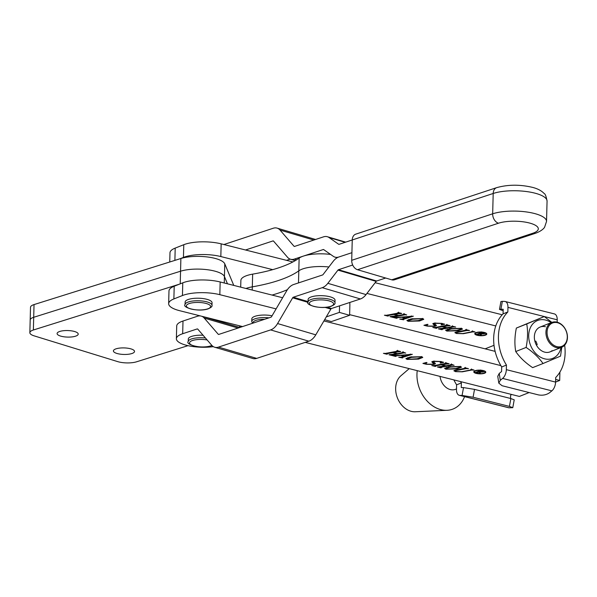 <?xml version="1.0" encoding="UTF-8"?>
<svg xmlns="http://www.w3.org/2000/svg" width="597" height="597" viewBox="0 0 597 597"><rect width="100%" height="100%" fill="white"/><g stroke="black" fill="none" stroke-linecap="round" stroke-linejoin="round"><path stroke-width="0.9" d="M233.77 285.403L224.778 263.844L224.442 276.553L227.472 283.814L224.442 276.553A25.402 7.865 -178.5 0 0 216.435 271.59A25.402 7.865 -178.5 0 0 180.555 271.21L33.701 317.291A13.373 4.142 -178.5 0 0 30.186 319.977L29.85 332.686A13.373 4.142 -178.5 0 0 34.178 335.872L117.661 361.61A13.373 4.142 -178.5 0 0 136.549 361.804L188.01 345.656M224.778 263.844A25.402 7.865 -178.5 0 0 216.771 258.882A25.402 7.865 -178.5 0 0 180.884 258.501L34.036 304.582A13.373 4.142 -178.5 0 0 30.514 307.268L30.186 319.977A13.373 4.142 -178.5 0 1 33.701 317.291L33.372 329.999A13.373 4.142 -178.5 0 0 29.85 332.686M496.711 187.637L355.767 234.143A8.022 5.776 -108.3 0 0 352.245 239.979L351.715 260.314L492.667 213.808L493.197 193.473A8.022 5.776 -108.3 0 1 496.711 187.637C508.084 184.488 520.069 184.413 532.658 187.406C537.725 188.727 541.516 190.734 544.046 193.421C545.195 193.764 546.203 196.323 547.061 201.099A30.753 9.522 -178.5 0 0 527.255 191.652A30.753 9.522 -178.5 0 0 493.197 193.473L339.126 244.307A1.336 0.828 106.4 0 1 338.783 244.315A1.336 0.828 106.4 0 1 338.626 244.24L329.037 237.539A14.709 9.134 -73.6 0 0 327.343 236.718A14.709 9.134 -73.6 0 0 323.544 236.845L294.612 246.397A1.336 0.828 106.4 0 1 294.261 246.404A1.336 0.828 106.4 0 1 294 246.233L280.023 230.069A14.709 9.134 -73.6 0 0 277.075 228.114A14.709 9.134 -73.6 0 0 273.277 228.233L223.89 244.531M201.726 316.261A14.709 9.134 -73.6 0 1 204.234 318.074L218.211 334.238A1.336 0.828 106.4 0 0 218.48 334.41A1.336 0.828 106.4 0 0 218.823 334.402L270.948 317.201A1.336 0.828 106.4 0 0 271.583 316.619L286.65 290.881A14.709 9.134 -73.6 0 1 293.612 284.523L322.544 274.978A1.336 0.828 106.4 0 0 323.059 274.575L333.171 261.374A14.709 9.134 -73.6 0 1 338.798 257.016L351.917 252.688L338.798 257.016A14.709 9.134 106.4 0 1 334.999 257.143A14.709 9.134 106.4 0 1 333.305 256.322L323.716 249.621A1.336 0.828 -73.6 0 0 323.559 249.546A1.336 0.828 -73.6 0 0 323.216 249.553L294.276 259.105A14.709 9.134 106.4 0 1 290.478 259.232A14.709 9.134 106.4 0 1 287.53 257.27L273.56 241.113A1.336 0.828 -73.6 0 0 273.292 240.934A1.336 0.828 -73.6 0 0 272.948 240.942L245.524 249.994M315.567 239.479A14.709 9.134 -73.6 0 0 315.276 239.39L277.075 228.114M290.194 259.135L286.538 260.344M385.677 278.03L376.662 281A1.336 0.828 -73.6 0 0 376.155 281.396L366.043 294.597A14.709 9.134 106.4 0 1 360.416 298.963L331.484 308.507A1.336 0.828 -73.6 0 0 330.85 309.089L315.776 334.835A14.709 9.134 106.4 0 1 308.821 341.185L256.688 358.387A14.709 9.134 106.4 0 1 252.889 358.513L214.689 347.238A14.709 9.134 106.4 0 1 211.741 345.275L197.771 329.119A1.336 0.828 -73.6 0 0 197.503 328.94A1.336 0.828 -73.6 0 0 197.159 328.947L182.675 333.73A25.402 7.865 -178.5 0 0 176.376 338.708A25.402 7.865 -178.5 0 0 213.353 346.648M352.693 265.023L338.462 269.725A1.336 0.828 -73.6 0 0 337.947 270.12L327.843 283.321A14.709 9.134 106.4 0 1 322.216 287.687L293.276 297.231A1.336 0.828 -73.6 0 0 292.649 297.813L277.575 323.552A14.709 9.134 106.4 0 1 270.613 329.91L218.487 347.111A14.709 9.134 106.4 0 1 214.689 347.238M200.391 315.925A14.709 9.134 -73.6 0 0 197.488 316.238L183.003 321.022A25.402 7.865 -178.5 0 0 176.712 325.999L176.376 338.708M239.778 327.484A14.709 9.134 -73.6 0 0 239.487 327.395L202.182 316.38M485.958 334.007A5.186 1.604 -178.5 0 0 482.413 332.38A5.186 1.604 -178.5 0 0 476.607 332.813A5.186 1.604 -178.5 0 0 475.593 333.73A5.186 1.604 -178.5 0 0 479.137 335.357A5.186 1.604 -178.5 0 0 484.951 334.924A5.186 1.604 -178.5 0 0 485.958 334.007L485.98 333.238A5.186 1.604 -178.5 0 0 485.943 333.044M475.943 332.648A6.007 1.858 -178.5 0 0 474.764 333.708A6.007 1.858 -178.5 0 0 478.876 335.589A6.007 1.858 -178.5 0 0 485.607 335.089A6.007 1.858 -178.5 0 0 486.786 334.029A6.007 1.858 -178.5 0 0 482.674 332.148A6.007 1.858 -178.5 0 0 475.943 332.648M474.906 333.335A6.007 1.858 -178.5 0 0 475.622 333.932M457.653 332.313L456.086 332.88L457.205 333.432L462.757 333.566L472.197 331.753L471.772 331.357L472.354 331.245L475.04 331.925L472.734 331.895L463.347 333.693L456.496 333.507L454.869 332.648L456.451 331.992L465.929 330.171L465.496 329.775L466.078 329.663L469.488 330.522L467.175 330.492L457.653 332.313L457.668 331.753M472.197 331.753L472.212 331.275M465.929 330.171L465.884 329.701M453.384 327.007L441.922 329.201L442.355 329.596L441.773 329.708L438.37 328.85L446.399 327.79L442.093 326.701L436.347 327.805L436.795 328.193L436.213 328.305L432.81 327.447L435.109 327.484L446.571 325.283L446.138 324.887L446.72 324.783L450.131 325.641L442.675 326.589L446.974 327.678L452.13 326.686L451.698 326.29L452.28 326.178L455.683 327.044L453.384 327.007L453.399 326.462M441.937 328.641L441.967 329.499M436.362 327.246L436.414 328.096M446.571 325.283L446.474 324.828M452.13 326.686L452.033 326.231M422.445 318.567L423.758 319.328L419.549 320.992L408.147 321.305L406.923 320.552L411.124 318.865L422.445 318.567M404.99 314.791L393.52 316.985L393.953 317.38L393.378 317.492L389.968 316.634L397.998 315.574L393.699 314.485L387.953 315.589L388.401 315.977L387.819 316.089L384.416 315.231L386.707 315.268L398.177 313.067L397.744 312.679L398.326 312.567L401.729 313.425L394.281 314.373L398.58 315.462L403.736 314.47L403.296 314.074L403.878 313.97L406.706 314.94L404.99 314.791L405.005 314.253M393.535 316.425L393.572 317.283M387.968 315.029L388.013 315.88M398.177 313.067L398.08 312.612M403.736 314.47L403.632 314.015M179.966 258.792L183.443 257.411A26.746 8.283 1.5 0 1 220.83 256.553L272.717 269.65M366.939 293.425L495.786 325.947M402.139 319.014L404.982 318.104L401.632 317.261L397.781 317.679L396.602 318.305L393.916 317.626L413.348 316.186L403.244 319.395L403.632 319.828L399.744 319.104L402.139 319.014M396.624 317.208L396.96 318.141M403.266 318.634L403.408 319.768M433.691 326.081L434.571 325.552L432.803 323.708L434.34 323.096L441.452 323.365L444.675 324.178L441.623 324.88L441.086 324.82L441.996 324.096L440.75 323.447L435.579 323.335L434.631 323.738L436.444 325.529L434.765 326.358L427.31 326.141L423.922 325.29L427.377 324.35L427.997 324.432L426.571 325.275L427.945 326.044L433.691 326.081M461.16 328.335L462.474 329.104L458.272 330.76L446.869 331.081L445.646 330.32L449.847 328.641L461.16 328.335M169.742 262.001L169.981 252.829A26.746 8.283 1.5 0 1 175.205 248.098L183.779 244.703A26.746 8.283 1.5 0 1 221.159 243.845L292.881 261.941M375.147 282.709L502.204 314.776M404.505 314.126L404.05 314.209M393.236 316.694L392.774 316.574M393.714 313.925L393.699 314.485M387.677 315.291L387.214 315.171M399.445 312.85L399.43 313.388M398.945 312.724L398.498 312.806M394.296 313.813L394.281 314.373M404.99 317.85L405.4 317.955M411.646 315.97L410.743 316.253M403.042 319.164L402.266 318.97M405.512 317.985L410.743 316.32L402.341 317.179L405.512 317.985M423.497 318.962L422.146 319.589M419.572 320.335L419.549 320.992M408.012 320.499L407.169 320.149M408.736 319.432L408.005 320.761L408.729 321.193L418.161 320.626L422.713 319.149L421.87 318.679L412.602 319.223L408.005 320.761M412.617 318.611L412.602 319.223M434.571 325.552L434.594 324.79L433.138 323.417M442.758 323.865L442.004 324.037M435.586 322.94L435.579 323.335M436.22 325.119L434.78 325.596L434.765 326.358M426.579 325.149L425.833 324.768M425.497 324.858L425.482 325.425M452.899 326.335L452.451 326.425M441.638 328.91L441.168 328.79M442.108 326.141L442.093 326.701M436.079 327.499L435.616 327.387M447.84 325.059L447.825 325.604M447.34 324.94L446.892 325.022M442.69 326.029L442.675 326.589M462.212 328.731L460.862 329.365M458.287 330.104L458.272 330.76M446.728 330.275L445.884 329.925M447.459 329.201L446.72 330.529L447.444 330.969L456.877 330.395L461.436 328.925L460.586 328.447L451.317 328.992L446.72 330.529M451.332 328.38L451.317 328.992M456.13 332.051L456.086 332.88M472.749 331.35L472.734 331.895M456.093 332.633L455.272 332.305M467.19 329.947L467.175 330.492M466.705 329.82L466.264 329.91M485.913 334.201A6.007 1.858 -178.5 0 0 486.667 333.641M475.66 332.775A5.186 1.604 -178.5 0 0 475.608 332.969L475.593 333.73M483.473 333.686L482.712 332.857L480.406 333.566L483.473 333.686L483.898 332.604M480.413 333.156L480.406 333.566M481.227 333.768L480.966 335.38L479.928 335.118L480.988 333.842L480.204 333.641L478.361 334.723L476.66 334.29L481.421 332.402L483.563 332.947L484.249 333.842L481.66 333.984L480.936 335.245M478.257 334.007L478.346 334.589M480.219 333.23L480.204 333.641M484.264 333.171L484.249 333.842L484.667 333.514M252.232 290.067L252.315 286.844A25.402 7.865 1.5 0 0 246.509 288.276A25.402 7.865 1.5 0 0 245.949 288.478A25.402 7.865 1.5 0 1 246.509 288.276A25.402 7.865 1.5 0 1 252.315 286.844A120.34 37.268 -178.5 0 0 298.806 270.837A25.402 7.865 1.5 0 1 302.821 268.889A25.402 7.865 1.5 0 1 328.88 266.978A25.402 7.865 1.5 0 0 302.821 268.889A25.402 7.865 1.5 0 0 298.806 270.837L299.142 258.12A25.402 7.865 1.5 0 1 303.149 256.18A25.402 7.865 1.5 0 1 330.596 254.434M272.053 295.067A120.34 37.268 -178.5 0 0 287.426 289.664M324.649 319.679L331.357 321.589L349.611 315.306L349.872 305.142A14.709 10.768 71 0 0 349.745 302.485M349.611 315.306L339.387 312.395L339.559 305.843M326.268 316.91L339.387 312.395M240.703 287.157L240.875 280.433A25.402 7.865 1.5 0 1 246.845 275.568A25.402 7.865 1.5 0 1 252.65 274.135A120.34 37.268 -178.5 0 0 299.142 258.12M252.65 274.135L252.315 286.844A120.34 37.268 -178.5 0 0 298.806 270.837L298.493 282.911M484.965 372.132A5.186 1.604 -178.5 0 0 481.421 370.513A5.186 1.604 -178.5 0 0 475.608 370.946A5.186 1.604 -178.5 0 0 474.593 371.864A5.186 1.604 -178.5 0 0 478.137 373.483A5.186 1.604 -178.5 0 0 483.951 373.05A5.186 1.604 -178.5 0 0 484.965 372.132L484.98 371.371A5.186 1.604 -178.5 0 0 484.951 371.17M474.943 370.774A6.007 1.858 -178.5 0 0 473.772 371.841A6.007 1.858 -178.5 0 0 477.876 373.715A6.007 1.858 -178.5 0 0 484.615 373.215A6.007 1.858 -178.5 0 0 485.786 372.155A6.007 1.858 -178.5 0 0 481.682 370.274A6.007 1.858 -178.5 0 0 474.943 370.774M473.906 371.461A6.007 1.858 -178.5 0 0 474.63 372.058M456.653 370.446L455.093 371.006L456.205 371.558L461.757 371.692L471.197 369.886L470.772 369.483L471.354 369.379L474.048 370.058L471.742 370.021L462.347 371.819L455.496 371.64L453.869 370.774L455.451 370.118L464.929 368.297L464.503 367.901L465.085 367.789L468.488 368.655L466.182 368.618L456.653 370.446L456.668 369.886M471.197 369.886L471.212 369.401M464.929 368.297L464.891 367.827M452.384 365.133L440.922 367.327L441.355 367.722L440.773 367.834L437.37 366.976L445.399 365.916L441.101 364.827L435.355 365.931L435.795 366.319L435.22 366.431L431.81 365.573L434.109 365.61L445.578 363.416L445.138 363.021L445.72 362.909L449.131 363.767L441.676 364.715L445.981 365.804L451.131 364.812L450.698 364.424L451.28 364.312L454.101 365.282L452.384 365.133L452.399 364.595M440.937 366.767L440.967 367.625M435.37 365.371L435.414 366.222M445.578 363.416L445.474 362.954M451.131 364.812L451.033 364.357M421.445 356.693L422.758 357.454L418.549 359.118L407.154 359.439L405.93 358.678L410.132 356.991L421.445 356.693M403.99 352.917L392.52 355.118L392.953 355.513L392.378 355.618L388.975 354.76L397.005 353.7L392.699 352.611L386.953 353.715L387.401 354.111L386.819 354.215L383.416 353.357L385.714 353.394L397.177 351.2L396.744 350.805L397.326 350.693L400.729 351.551L393.281 352.506L397.58 353.588L402.736 352.603L402.303 352.208L402.885 352.096L405.706 353.066L403.99 352.917L404.005 352.379M392.535 354.558L392.572 355.416M386.968 353.155L387.013 354.014M397.177 351.2L397.08 350.738M402.736 352.603L402.632 352.14M555.658 379.438L559.688 380.453L555.583 382.08L555.71 377.505A41.447 31.902 68.4 0 0 564.658 345.178M529.143 392.557L519.36 396.43L305.201 342.38M242.554 326.566L179.51 310.656A26.746 8.283 1.5 0 1 168.653 303.664A26.746 8.283 1.5 0 1 173.876 298.94L182.443 295.537A26.746 8.283 1.5 0 1 219.83 294.679L276.113 308.888M323.902 320.947L500.868 365.61M401.139 357.14L403.982 356.237L400.632 355.387L396.781 355.805L395.61 356.439L392.916 355.76L412.348 354.312L402.251 357.521L402.639 357.954L398.744 357.23L401.139 357.14M402.266 356.782L402.408 357.894M432.691 364.207L433.571 363.677L431.803 361.842L433.34 361.222L440.452 361.491L443.675 362.304L440.631 363.006L440.093 362.946L441.004 362.222L439.75 361.573L434.579 361.461L433.631 361.872L435.444 363.655L433.765 364.483L426.31 364.274L422.922 363.416L426.385 362.476L426.997 362.558L425.579 363.409L426.945 364.177L432.691 364.207M460.168 366.468L461.474 367.23L457.272 368.894L445.869 369.207L444.646 368.453L448.847 366.767L460.168 366.468M168.653 303.664L168.981 290.955A26.746 8.283 1.5 0 1 174.205 286.232L182.779 282.829A26.746 8.283 1.5 0 1 220.166 281.971L282.635 297.739M349.626 314.649L495.122 351.364M559.904 372.103L559.688 380.453M403.505 352.252L403.05 352.334M392.236 354.819L391.774 354.7M392.714 352.051L392.699 352.611M386.677 353.417L386.214 353.297M398.445 350.976L398.43 351.514M397.945 350.849L397.498 350.932M393.296 351.939L393.281 352.506M403.99 355.976L404.4 356.081M410.646 354.096L409.743 354.387M402.266 356.76L402.43 357.133L402.266 356.76M402.05 357.297L401.266 357.096M404.512 356.111L409.743 354.446L401.341 355.312L404.512 356.111M422.497 357.088L421.146 357.722M418.572 358.461L418.549 359.118M407.012 358.633L406.169 358.282M407.744 357.558L407.005 358.887L407.729 359.327L417.161 358.752L421.721 357.275L420.87 356.805L411.602 357.349L407.005 358.887M411.617 356.737L411.602 357.349M433.571 363.677L433.594 362.916L432.138 361.543M441.758 361.991L441.004 362.163M434.586 361.066L434.579 361.461M435.228 363.245L433.78 363.722L433.765 364.483M425.579 363.274L424.833 362.901M424.497 362.991L424.482 363.551M451.899 364.468L451.451 364.551M440.638 367.036L440.176 366.916M441.116 364.267L441.101 364.827M435.079 365.633L434.616 365.513M446.847 363.192L446.832 363.73M446.347 363.066L445.892 363.148M441.69 364.155L441.676 364.715M461.212 366.856L459.869 367.491M457.287 368.23L457.272 368.894M445.728 368.401L444.892 368.05M446.459 367.334L445.728 368.655L446.444 369.095L455.877 368.521L460.436 367.051L459.586 366.58L450.317 367.118L445.728 368.655M450.339 366.506L450.317 367.118M455.13 370.185L455.093 371.006M471.749 369.476L471.742 370.021M455.093 370.759L454.28 370.431M466.197 368.073L466.182 368.618M465.705 367.946L465.264 368.036M484.921 372.327A6.007 1.858 -178.5 0 0 485.667 371.767M474.66 370.901A5.186 1.604 -178.5 0 0 474.615 371.095L474.593 371.864M482.473 371.812L481.719 370.991L479.406 371.692L482.473 371.812L482.898 370.737M479.421 371.282L479.406 371.692M480.227 371.901L479.966 373.506L478.928 373.244L479.995 371.968L479.212 371.767L477.369 372.849L475.66 372.416L480.428 370.536L482.57 371.073L483.249 371.968L480.66 372.118L479.966 373.506M477.257 372.14L477.346 372.715M479.219 371.356L479.212 371.767M483.272 371.297L483.249 371.968L483.667 371.64M224.271 283.008L224.442 276.553A25.402 7.865 -178.5 0 0 216.435 271.59A25.402 7.865 -178.5 0 0 180.555 271.21L33.701 317.291L34.036 304.582M74.797 331.581A10.559 3.269 -178.5 0 0 63.446 330.716A10.559 3.269 -178.5 0 0 57.096 333.544A10.559 3.269 -178.5 0 0 60.513 336.059A10.559 3.269 -178.5 0 0 71.864 336.924A10.559 3.269 -178.5 0 0 78.214 334.096A10.559 3.269 -178.5 0 0 74.797 331.581M131.109 348.939A10.559 3.269 -178.5 0 0 119.758 348.081A10.559 3.269 -178.5 0 0 113.408 350.902A10.559 3.269 -178.5 0 0 116.825 353.424A10.559 3.269 -178.5 0 0 128.176 354.282A10.559 3.269 -178.5 0 0 134.526 351.454A10.559 3.269 -178.5 0 0 131.109 348.939M179.301 284.209L33.372 329.999M240.001 327.41A13.373 4.142 -178.5 0 0 239.927 327.178L239.33 325.753M272.068 315.791A13.462 4.172 -178.5 0 0 255.359 316.171A13.462 4.172 -178.5 0 0 251.815 318.873L251.747 321.417A13.462 4.172 1.5 0 1 255.292 318.708A13.462 4.172 1.5 0 1 268.971 317.85M334.969 302.731L335.036 300.187A13.462 4.172 -178.5 0 0 326.514 296.075A13.462 4.172 -178.5 0 0 311.664 296.784A13.462 4.172 -178.5 0 0 308.119 299.485L308.052 302.022A13.462 4.172 1.5 0 1 311.597 299.321A13.462 4.172 1.5 0 1 326.447 298.612A13.462 4.172 1.5 0 1 334.969 302.731C335.462 303.828 334.089 305.052 330.842 306.403C320.111 309.739 304.866 304.582 308.052 302.022M203.07 335.253A13.462 4.172 -178.5 0 0 191.861 336.312A13.462 4.172 -178.5 0 0 188.316 339.014L188.249 341.559A13.462 4.172 1.5 0 1 191.794 338.857A13.462 4.172 1.5 0 1 205.443 337.992M211.987 305.291L212.054 302.746A13.462 4.172 -178.5 0 0 203.532 298.634A13.462 4.172 -178.5 0 0 188.682 299.343A13.462 4.172 -178.5 0 0 185.137 302.045L185.07 304.589A13.462 4.172 1.5 0 1 188.615 301.881A13.462 4.172 1.5 0 1 203.465 301.172A13.462 4.172 1.5 0 1 211.987 305.291C212.48 306.388 211.099 307.612 207.853 308.97C197.122 312.298 181.876 307.142 185.07 304.589M532.673 233.3A8.022 5.776 71.7 0 0 535.39 233.3L394.438 279.806A8.022 5.776 -108.3 0 1 391.729 279.814L532.673 233.3A22.731 7.037 -178.5 0 0 530.561 223.315A22.731 7.037 -178.5 0 0 498.495 223.211L357.543 269.725L391.729 279.814M357.543 269.725A8.022 5.776 -108.3 0 1 351.715 260.314M557.158 322.186L557.217 319.813L507.957 307.38L507.838 311.962A41.447 31.902 68.4 0 0 498.435 336.32A41.447 31.902 68.4 0 0 506.45 365.073L501.689 366.961L501.57 371.543L499.234 373.446L500.293 380.304L502.607 378.423A8.022 4.478 -75.8 0 0 506.331 369.655L555.583 382.087A8.022 4.478 104.2 0 1 551.867 390.856L549.553 392.736C546.337 394.923 542.636 395.647 538.449 394.908L502.099 385.729L498.816 383.14L500.293 380.304M507.957 307.38A8.022 4.478 -75.8 0 0 505.159 301.492A8.022 4.478 -75.8 0 0 504.622 301.418L502.361 301.343L500.92 309.194L503.196 309.268L503.077 313.85A41.447 31.902 68.4 0 0 493.667 338.208A41.447 31.902 68.4 0 0 501.689 366.961M506.45 365.073L506.331 369.655M505.159 301.492L554.419 313.925A8.022 4.478 104.2 0 1 557.217 319.813M507.838 311.962L503.077 313.85M537.196 344.693A13.373 10.291 68.4 0 0 535.755 341.051M503.159 310.753L499.48 309.388L500.92 309.194M498.816 383.14L497.756 376.282L499.234 373.446M499.48 309.388L500.92 301.537L502.361 301.343M509.428 406.4L510.875 398.55L474.525 389.378L473.078 397.229L509.428 406.4L512.778 407.684L509.077 407.803A8.022 4.478 104.2 0 1 508.54 407.729L459.28 395.296A8.022 4.478 -75.8 0 1 456.481 389.408L456.601 384.826A41.447 31.902 -111.6 0 1 453.884 379.908M511.495 394.445A41.447 31.902 -111.6 0 1 510.622 395.371L510.539 398.468M459.28 395.296A8.022 4.478 -75.8 0 0 459.817 395.378L462.078 395.453L463.526 387.595L461.242 387.52L461.362 382.938A41.447 31.902 -111.6 0 1 460.548 381.587M456.601 384.826L461.362 382.938M510.875 398.55L514.218 399.833L512.778 407.684M463.526 387.595L474.525 389.378M473.078 397.229L462.078 395.453M440.034 376.408A13.373 10.291 68.4 0 0 455.608 389.296L456.496 388.946M409.221 368.633L400.975 375.707A20.059 15.432 68.4 0 0 395.654 388.207A20.059 15.432 68.4 0 0 415.258 411.758L447.019 410.303A30.768 23.679 68.4 0 0 464.57 396.632M417.236 370.655A30.768 23.679 68.4 0 0 416.96 374.177A30.768 23.679 68.4 0 0 447.019 410.303M567.001 333.939A12.567 9.671 68.4 0 0 554.777 322.477A12.567 9.671 68.4 0 0 547.345 335.402A12.567 9.671 68.4 0 0 559.568 346.864A12.567 9.671 68.4 0 0 567.001 333.939M554.143 321.887A13.373 10.291 -111.6 0 1 567.15 334.081A13.373 10.291 -111.6 0 1 561.62 347.29A13.373 10.291 -111.6 0 1 559.247 347.835A13.373 10.291 -111.6 0 1 546.24 335.641A13.373 10.291 -111.6 0 1 551.77 322.432A13.373 10.291 -111.6 0 1 554.143 321.887M552.135 350.648A13.373 10.291 -111.6 0 1 544.777 352.163A13.373 10.291 -111.6 0 1 534.352 336.738A13.373 10.291 -111.6 0 1 545.442 326.746M561.046 347.521A20.388 15.694 -111.6 0 1 544.598 358.834A20.388 15.694 -111.6 0 1 528.703 335.313A20.388 15.694 -111.6 0 1 545.613 320.067A20.388 15.694 -111.6 0 1 551.195 322.656M551.889 322.38L544.248 316.559L526.733 323.955C528.017 331.171 527.808 338.992 526.114 347.432C533.225 352.193 538.86 357.551 543.016 363.521L560.531 356.118L561.792 347.223M543.016 363.521L532.636 367.633C525.524 362.872 519.89 357.513 515.733 351.543C514.45 344.29 514.659 336.462 516.353 328.066L544.248 316.559M515.733 351.543L526.114 347.432M516.353 328.066L526.733 323.955M180.884 258.501L180.219 283.844M296.634 259.799L294.276 259.105M323.925 249.762L323.216 249.553M313.835 240.054L280.023 230.069M294.59 246.404L294 246.233M345.178 242.307L329.037 237.539M273.575 241.128L272.948 240.942M338.462 269.725L376.662 281M197.159 328.947L197.786 329.134M183.003 321.022L182.675 333.73M322.216 287.687L360.416 298.963M293.276 297.231L308.067 301.597M327.044 307.201L331.484 308.507M218.487 347.111L256.688 358.387M270.613 329.91L308.821 341.185M277.575 323.552L315.776 334.835M292.649 297.813L308.067 302.366M325.096 307.388L330.85 309.089M327.843 283.321L366.043 294.597M337.947 270.12L376.155 281.396M218.211 334.238L218.8 334.41M204.234 318.074L238.046 328.059M175.205 248.098L174.884 260.389M183.779 244.703L183.443 257.411M221.159 243.845L220.83 256.553M433.885 323.984L433.862 324.753M174.205 286.232L173.876 298.94M182.779 282.829L182.443 295.537M220.166 281.971L219.83 294.679M432.885 362.118L432.862 362.879M239.957 325.917L239.927 327.178M264.665 319.276A12.127 3.754 -178.5 0 0 256.247 320.283A12.127 3.754 -178.5 0 0 253.098 323.089M330.41 306.403A12.127 3.754 -178.5 0 0 329.678 301.075A12.127 3.754 -178.5 0 0 312.552 300.895A12.127 3.754 -178.5 0 0 313.283 306.224A12.127 3.754 -178.5 0 0 330.41 306.403M207.144 339.962A12.127 3.754 -178.5 0 0 192.741 340.432A12.127 3.754 -178.5 0 0 193.473 345.753A12.127 3.754 -178.5 0 0 210.599 345.932A12.127 3.754 -178.5 0 0 211.89 345.447M207.42 308.962A12.127 3.754 -178.5 0 0 206.696 303.634A12.127 3.754 -178.5 0 0 189.562 303.455A12.127 3.754 -178.5 0 0 190.294 308.783A12.127 3.754 -178.5 0 0 207.42 308.962M498.495 223.211A8.022 5.776 -108.3 0 1 492.667 213.808A30.753 9.522 1.5 0 1 526.726 211.987A30.753 9.522 1.5 0 1 546.531 221.435L547.061 201.099M551.867 390.856L502.607 378.423M459.817 395.378L509.077 407.803M345.693 242.136L327.343 236.718M337.126 257.77L334.999 257.143M295.246 260.635L290.478 259.232M393.229 317.111L393.244 316.35M387.669 315.709L387.684 314.947M398.49 312.94L398.512 312.179M404.05 314.343L404.065 313.582M403.035 319.567L403.057 318.805M422.713 319.149L422.736 318.388M441.996 324.096L442.019 323.335M434.631 323.738L434.653 322.977M426.571 325.275L426.594 324.514M441.623 329.328L441.646 328.566M436.064 327.925L436.086 327.163M446.892 325.156L446.907 324.395M452.444 326.559L452.466 325.798M461.436 328.925L461.451 328.156M472.54 331.619L472.563 330.857M466.257 330.037L466.279 329.275M481.637 332.633L481.66 331.872M478.16 334.484L478.182 333.723M480.742 335.111L480.764 334.35M392.229 355.237L392.251 354.476M386.669 353.834L386.692 353.073M397.498 351.066L397.512 350.305M403.05 352.469L403.072 351.708M395.61 356.096L395.624 355.334M402.035 357.693L402.057 356.931M421.721 357.275L421.736 356.513M441.004 362.222L441.019 361.461M433.631 361.872L433.653 361.103M425.579 363.409L425.594 362.64M440.623 367.453L440.646 366.692M435.064 366.051L435.086 365.289M445.892 363.282L445.914 362.521M451.444 364.685L451.466 363.924M460.436 367.051L460.459 366.289M471.548 369.744L471.563 368.983M465.257 368.17L465.279 367.401M480.637 370.759L480.66 369.998M477.16 372.61L477.182 371.849M479.742 373.237L479.764 372.476M240.046 327.395L240.084 325.947M252.456 323.305L251.747 321.417M188.249 341.559C185.055 344.118 200.301 349.275 211.032 345.939L212.025 345.588M535.39 233.3C542.389 230.815 544.516 227.502 544.613 227.188L546.531 221.435M561.62 347.29L550.031 351.879M551.77 322.432L540.181 327.022M494.017 345.312L485.115 348.842"/></g></svg>
